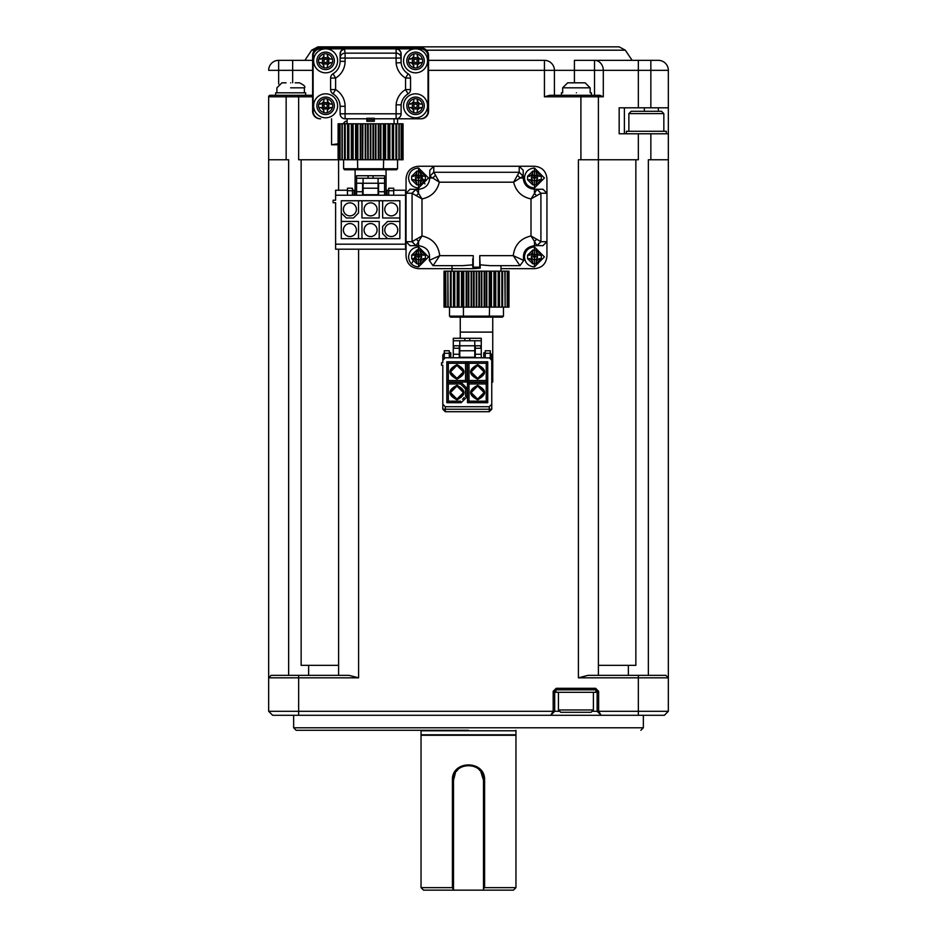 <?xml version="1.0" encoding="UTF-8"?>
<svg xmlns="http://www.w3.org/2000/svg" width="937" height="937" viewBox="0 0 937 937"><rect width="100%" height="100%" fill="white"/><g stroke="black" fill="none" stroke-linecap="round" stroke-linejoin="round"><path stroke-width="1.41" d="M595.639 688.32L595.639 689.819L597.138 691.319L595.639 689.819L556.18 689.819L554.681 691.319L556.18 689.819L556.18 688.32L595.639 688.32L598.638 691.319L598.638 711.3L601.144 715.294L597.138 711.3L601.144 715.294L290.552 715.294M515.959 730.286L515.959 887.655L513.464 890.15L453.508 890.15L452.407 887.655L452.407 780.24C451.47 759.825 485.518 759.825 484.593 780.24L484.593 887.655L515.959 887.655M515.959 735.276L421.041 735.276L421.041 730.286M421.041 735.276L421.041 887.655L452.407 887.655M421.041 887.655L423.536 890.15L453.508 890.15L453.508 780.24L452.407 780.24M455.405 772.943L453.508 780.24C452.571 760.903 484.452 760.914 483.492 780.24L484.593 780.24M480.822 771.701L483.492 780.24L483.492 888.744L484.593 887.655M483.492 888.744L483.492 890.15L483.492 888.744M456.471 771.303L457.865 769.675M461.73 766.876L465.431 765.576M468.488 765.248L470.245 765.353M476.16 767.356L476.816 767.778M479.112 769.664L480.037 770.671M468.5 730.286L296.139 730.286L293.644 727.78L643.356 727.78L643.356 715.294M608.488 715.294L550.687 715.294L554.681 711.3L550.687 715.294L553.181 711.3L553.181 691.319L556.18 688.32M298.645 675.331L271.168 675.331L268.661 677.826L268.661 159.758L268.661 677.826L298.645 677.826L298.645 675.331L348.915 675.331L358.59 677.826L298.645 677.826L298.645 711.3L268.661 711.3L268.661 677.826L268.661 711.3L272.667 715.294L298.645 715.294L298.645 711.3L554.681 711.3L554.681 691.319L555.922 691.319M595.897 691.319L597.138 691.319L597.138 711.3L668.339 711.3L668.339 677.826L668.339 711.3L664.333 715.294L601.144 715.294M646.448 715.294L638.355 715.294L638.355 677.826L578.41 677.826L588.085 675.331L638.355 675.331L638.355 677.826L668.339 677.826L665.832 675.331L668.339 677.826L665.832 675.331L638.355 675.331M648.345 675.331L648.345 159.758L668.339 159.758L668.339 133.78L638.355 133.78L638.355 159.758L598.392 159.758L598.392 675.331L598.392 159.758L598.392 665.34L598.392 159.758L578.41 159.758L578.41 677.826M473.244 268.661L452.009 268.661L452.009 265.663L452.009 268.661L418.546 268.661C410.956 267.923 406.787 263.765 406.049 256.176L406.049 178.744C406.787 171.155 410.956 166.997 418.546 166.247L534.441 166.247C542.031 166.997 546.189 171.155 546.939 178.744L546.939 256.176C546.189 263.765 542.031 267.923 534.441 268.661L500.979 268.661L500.979 265.663L519.965 265.663L513.253 255.672L479.744 255.672L479.744 267.162L473.244 267.162L473.244 255.672L473.244 268.661L480.236 268.169L479.744 255.672M268.661 665.34L268.661 96.804A1.499 1.499 0 0 1 270.161 95.305L268.661 96.804L286.148 96.804L286.148 95.305L270.161 95.305M268.661 133.78L268.661 107.802M668.339 688.32L668.339 691.319L668.339 688.32M668.339 711.3L668.339 691.319M668.339 70.334L638.355 70.334L638.355 60.343L658.348 60.343A9.991 9.991 0 0 1 668.339 70.334L668.339 133.78L668.339 107.802L638.355 107.802L638.355 70.334L594.526 70.334L594.526 95.305L596.892 95.305L549.703 95.305L544.432 96.804L544.432 60.343L428.537 60.343L428.537 55.342L428.537 111.292A7.496 7.496 0 0 1 421.041 118.788L396.117 118.788A5.001 5.001 0 0 0 401.118 113.799L401.118 104.956L396.117 104.745L396.117 118.788L374.332 118.788L394.067 118.788L394.067 123.789M668.339 159.758L668.339 677.826M396.702 159.758L396.702 123.789L402.617 123.789L403.051 159.758L402.969 123.789L402.617 159.758L338.55 159.758L343.598 159.758L343.598 168.754L397.557 168.754L397.557 159.758M396.702 123.789L338.55 123.789L338.608 190.234M338.608 249.183L338.608 675.331M598.392 159.758L598.392 96.804A1.499 1.499 0 0 0 596.892 95.305L599.926 95.305L603.299 96.804L544.432 96.804M554.423 95.305L554.423 70.334L428.537 70.334M340.108 53.842L341.197 50.727L344.547 48.876L345.097 53.151A5.001 4.931 180 0 0 340.108 58.071L340.108 53.842A5.001 5.001 0 0 1 345.097 48.853L320.618 48.853A7.496 7.496 0 0 0 313.134 56.337L313.134 111.292A7.496 7.496 0 0 0 320.618 118.788L320.126 118.788A7.496 7.496 0 0 1 312.63 111.292L312.63 55.342A7.496 7.496 0 0 1 320.126 47.846L317.901 48.185M546.939 178.744L546.939 193.233L542.91 189.227L536.936 189.321L540.907 193.28L537.042 189.227L534.441 189.227C527.613 188.571 523.865 184.823 523.209 177.995C523.865 184.823 527.613 188.571 534.441 189.227C527.613 188.571 523.865 184.823 523.209 177.995L520.211 177.995L523.209 176.144L523.209 177.995M480.236 264.855L490.274 265.663L519.965 265.663L523.76 260.427C522.366 251.924 525.926 247.005 534.441 245.681L537.042 245.681L541 241.687L530.998 235.972L530.998 198.937L540.907 193.28L540.907 241.641L536.936 245.599L542.91 245.681L546.939 241.687L546.939 256.176M406.049 256.176L406.049 241.687L410.078 245.681L418.546 245.681C427.061 247.005 430.622 251.924 429.228 260.427C430.622 251.924 427.061 247.005 418.546 245.681C427.061 247.005 430.622 251.924 429.228 260.427L433.023 265.663L462.714 265.663L472.752 264.855L472.752 258.799M416.051 189.321L421.99 198.937C431.243 196.946 437.029 191.371 439.359 182.188L433.784 172.185L429.86 176.25L433.831 172.279L519.157 172.279L513.628 182.188L439.359 182.188L432.777 177.995L429.778 177.995L429.778 170.276L429.778 177.995C429.111 184.823 425.375 188.571 418.546 189.227C425.375 188.571 429.111 184.823 429.778 177.995C429.111 184.823 425.375 188.571 418.546 189.227L415.946 189.227L411.987 193.233L421.99 198.937L421.99 235.972L411.987 241.687L415.946 245.681L412.081 241.641L412.081 193.28L416.051 189.321L410.078 189.227L406.049 193.233L406.049 178.744M418.546 166.247L433.784 166.247L429.778 170.276M519.203 166.247L523.209 170.276L523.209 176.144L519.203 172.185L519.203 166.247L534.441 166.247M268.661 677.826L271.168 675.331L268.661 677.826M268.661 159.758L268.661 488.482L268.661 159.758L288.655 159.758L288.655 675.331M278.652 84.014L278.652 70.334L268.661 70.334A9.991 9.991 0 0 1 278.652 60.343A9.991 9.991 0 0 0 268.661 70.334M638.355 133.78L619.17 133.78L619.17 107.802L638.355 107.802M338.105 144.766L331.569 144.766L338.105 143.771M426.487 50.188L625.342 50.188L632.112 60.343L594.526 60.343L594.526 70.334L554.423 70.334A9.991 9.991 0 0 0 544.432 60.343L428.537 60.343M574.416 82.819L574.416 60.343L594.526 60.343A9.991 8.761 90 0 1 603.299 70.334L603.299 96.804M638.355 60.343L594.526 60.343M650.852 107.802L650.852 60.343L644.351 60.343M292.649 82.819L292.649 70.334L278.652 70.334L278.652 60.343L312.63 60.343M278.652 60.343L292.649 60.343L292.649 70.334L312.63 70.334M421.041 47.846L426.476 50.188L428.537 55.342A7.496 7.496 0 0 0 421.041 47.846L320.126 47.846M427.53 110.8L427.53 105.799M427.53 60.835L427.53 55.845M313.626 55.845L313.626 60.835A11.994 11.994 0 0 1 331.616 50.457A11.994 11.994 0 0 1 331.616 71.224A11.994 11.994 0 0 1 313.626 60.835M313.626 105.799A11.994 11.994 0 0 1 331.616 95.422A11.994 11.994 0 0 1 331.616 116.188A11.994 11.994 0 0 1 313.626 105.799L313.626 110.8M420.537 48.853L415.548 48.853L420.537 48.853A7.496 7.496 0 0 1 428.033 56.337L428.033 111.292A7.496 7.496 0 0 1 420.537 118.788L396.117 118.788A5.001 5.001 0 0 0 401.118 113.799L345.097 113.799L345.097 106.303L340.108 106.303A14.488 14.488 0 0 0 333.045 93.864A5.001 5.001 0 0 1 330.609 89.577A5.001 5.001 0 0 0 333.045 93.864A14.488 14.488 0 0 1 340.108 106.303L340.108 113.799L345.097 113.799L345.097 118.788A5.001 5.001 0 0 1 340.108 113.799M318.592 118.636L317.268 118.226M314.434 116.176L312.63 111.292L312.63 96.616M338.608 159.758L298.645 159.758L298.645 96.804L286.148 96.804L286.148 159.758M500.979 267.736L500.979 271.168M490.274 265.663L500.979 265.663M472.752 267.162L472.752 264.855M452.009 268.661L452.009 271.168M312.63 96.804L298.645 96.804L298.645 95.305L312.63 95.305L286.148 95.305M624.37 133.78L624.37 107.802L624.37 133.78M666.336 133.78L666.336 131.285L626.373 131.285L626.373 133.78M595.897 689.831L595.897 692.314L555.922 692.314L555.922 689.843M301.14 159.758L301.14 665.34L338.608 665.34M598.392 665.34L635.86 665.34L635.86 159.758M576.407 92.81C557.07 92.81 557.07 92.81 576.407 92.81C595.745 92.81 595.745 92.81 576.407 92.81M314.492 50.399L313.684 51.512M625.342 50.188L619.111 46.85L317.889 46.85L311.658 50.188L314.68 50.188L311.658 50.188L304.888 60.343M317.502 48.326L314.727 50.153M325.619 48.853L320.618 48.853M345.097 48.853L415.548 48.853M534.441 187.986C528.374 187.388 525.048 184.062 524.451 177.995C525.048 171.928 528.374 168.59 534.441 168.004L544.432 177.995L534.441 187.986M534.441 266.916C528.374 266.331 525.048 262.992 524.451 256.925C525.048 250.858 528.374 247.532 534.441 246.935L544.432 256.925L534.441 266.916M473.244 255.672L439.734 255.672L433.023 265.663M418.546 266.916C412.467 266.331 409.141 262.992 408.555 256.925C409.141 250.858 412.467 247.532 418.546 246.935L428.537 256.925L418.546 266.916M418.546 187.986C412.467 187.388 409.141 184.062 408.555 177.995C409.141 171.928 412.467 168.59 418.546 168.004L428.537 177.995L418.546 187.986M519.203 172.185L523.115 176.25M275.665 95.305L275.665 92.81L305.638 92.81L305.638 95.305M396.117 62.896A19.49 19.49 0 0 0 405.557 78.064L405.557 89.577L408.11 93.864A5.001 5.001 0 0 0 410.547 89.577L410.547 78.064A5.001 5.001 0 0 0 408.11 73.777A14.488 14.488 0 0 1 401.118 62.685L401.118 58.071L340.108 58.071L340.108 61.338L345.097 61.338L345.097 53.151L396.117 53.151A5.001 4.931 -0 0 1 401.118 58.071L401.118 53.842A5.001 5.001 0 0 0 396.117 48.853L396.117 62.896L401.118 62.685L400.837 52.191L398.775 49.614L396.117 48.853M536.749 195.774L534.441 193.467L530.998 198.937C521.745 196.946 515.959 191.371 513.628 182.188L520.211 177.995L517.411 175.196M534.441 189.227L534.441 193.467L536.936 189.321M534.441 186.732L534.441 169.246L534.441 186.732M536.936 245.599L534.441 241.441L536.749 239.146M530.998 235.972L534.441 241.441L534.441 245.681C525.926 247.005 522.366 251.924 523.76 260.427L513.253 255.672C514.589 244.99 520.503 238.42 530.998 235.972M534.441 265.663L534.441 248.188L534.441 265.663M416.051 245.599L421.99 235.972C432.484 238.42 438.399 244.99 439.734 255.672L429.228 260.427M418.546 265.663L418.546 248.188L418.546 265.663L418.546 248.188L418.546 265.663L418.546 248.188L412.139 262.875M416.239 239.146L418.546 241.441L418.546 245.681M418.546 189.227L418.546 193.467L416.239 195.774M429.86 176.25L432.777 177.995L435.576 175.196M418.546 186.732L418.546 169.246L418.546 186.732L418.546 169.246L418.546 186.732L418.546 169.246L424.941 183.945M628.868 113.623L631.198 111.292L661.51 111.292L663.841 113.623L628.868 113.623L628.868 131.285M558.429 692.314L558.429 709.965L560.759 712.296L591.06 712.296L593.402 709.965L593.402 692.314M593.402 709.965L558.429 709.965M347.1 123.625L343.106 123.789M347.1 123.789L347.1 118.788L366.835 118.788L345.097 118.788M340.108 61.338A14.488 14.488 0 0 1 333.045 73.777A5.001 5.001 0 0 0 330.609 78.064L335.61 78.064A19.49 19.49 0 0 0 345.097 61.338M345.097 106.303A19.49 19.49 0 0 0 335.61 89.577L330.609 89.577L330.609 78.064M401.118 104.956A14.488 14.488 0 0 1 408.11 93.864A5.001 5.001 0 0 0 410.547 89.577L405.557 89.577A19.49 19.49 0 0 0 396.117 104.745M403.554 60.835A11.994 11.994 0 0 1 421.545 50.457A11.994 11.994 0 0 1 421.545 71.224A11.994 11.994 0 0 1 403.554 60.835M408.11 73.777L405.557 78.064L410.547 78.064L410.547 89.577M403.554 105.799A11.994 11.994 0 0 1 421.545 95.422A11.994 11.994 0 0 1 421.545 116.188A11.994 11.994 0 0 1 403.554 105.799M290.646 87.82C272.925 87.82 272.925 87.82 290.646 87.82L304.384 87.82L304.384 92.81M347.1 121.283L345.437 121.283L343.106 123.625M580.987 82.819L585.156 82.819L590.146 87.82L562.668 87.82L567.67 82.819L571.828 82.819M585.156 82.819L567.67 82.819M366.835 118.261L374.332 118.261L374.332 119.784L366.835 119.784L366.835 121.283L366.835 118.261M366.835 121.283L374.332 121.283L374.332 119.784M333.045 73.777L335.61 78.064L335.61 89.577L333.045 93.864M325.619 97.061A8.738 8.738 0 0 0 318.053 110.168A8.738 8.738 0 0 0 333.185 110.168A8.738 8.738 0 0 0 325.619 97.061A8.738 8.738 0 0 0 316.882 105.799A8.738 8.738 0 0 0 325.619 114.548A8.738 8.738 0 0 0 334.357 105.799A8.738 8.738 0 0 0 325.619 97.061A8.738 8.738 0 0 0 316.882 105.799A8.738 8.738 0 0 0 325.619 114.548A8.738 8.738 0 0 0 334.357 105.799A8.738 8.738 0 0 0 325.619 97.061M415.548 97.061A8.738 8.738 0 0 0 407.97 110.168A8.738 8.738 0 0 0 423.114 110.168A8.738 8.738 0 0 0 415.548 97.061A8.738 8.738 0 0 0 406.799 105.799A8.738 8.738 0 0 0 415.548 114.548A8.738 8.738 0 0 0 424.285 105.799A8.738 8.738 0 0 0 415.548 97.061A8.738 8.738 0 0 0 406.799 105.799A8.738 8.738 0 0 0 415.548 114.548A8.738 8.738 0 0 0 424.285 105.799A8.738 8.738 0 0 0 415.548 97.061M532.521 174.446L532.696 171.131L536.198 171.131L536.995 175.43M537.99 176.074L538.939 176.238L536.198 173.497L536.198 171.131M541.305 176.238L538.939 176.238L541.305 176.238L541.305 179.74L536.198 184.847L532.696 184.847L527.59 179.74L527.59 176.238L532.696 171.213M532.521 253.388L532.696 250.074L536.198 250.074L536.995 254.36M537.99 255.005L538.939 255.18L536.198 252.428L536.198 250.074M541.305 255.18L538.939 255.18L541.305 255.18L541.305 258.671L536.198 263.777L532.696 263.777L527.59 258.671L527.59 255.18L532.696 250.144M416.625 253.388L416.789 250.074L420.291 250.074L421.088 254.36M422.083 255.005L423.032 255.18L420.291 252.428L420.291 250.074M425.398 255.18L423.032 255.18L425.398 255.18L425.398 258.671L420.291 263.777L416.789 263.777L411.683 258.671L411.683 255.18L416.789 250.144M416.625 174.446L416.789 171.131L420.291 171.131L421.088 175.43M422.083 176.074L423.032 176.238L420.291 173.497L420.291 171.131M425.398 176.238L423.032 176.238L425.398 176.238L425.398 179.74L420.291 184.847L416.789 184.847L411.683 179.74L411.683 176.238L416.789 171.213M295.225 82.819L299.395 82.819C304.162 85.115 305.825 86.79 304.384 87.82M290.646 82.819C301.925 82.819 301.925 82.819 290.646 82.819C279.367 82.819 279.367 82.819 290.646 82.819M276.907 92.81L276.907 87.82L281.908 82.819L286.066 82.819M574.58 82.819L578.246 82.819M527.59 176.238L531.888 175.442M527.672 176.238L529.944 176.238L532.696 173.497L532.696 171.131M534.441 181.181C530.319 179.061 530.319 176.929 534.441 174.797C538.564 176.929 538.564 179.061 534.441 181.181M541.305 179.74L537.006 180.536M536.362 181.532L536.198 184.847M532.696 184.847L531.9 180.548M530.904 179.916L527.59 179.74M536.198 184.765L536.198 182.492L538.939 179.74L541.223 179.74M527.672 179.74L529.944 179.74L532.696 182.492L532.696 184.765M527.59 255.18L531.888 254.384M527.672 255.18L529.944 255.18L532.696 252.428L532.696 250.074M534.441 260.123C530.319 257.991 530.319 255.86 534.441 253.728C538.564 255.86 538.564 257.991 534.441 260.123M541.305 258.671L537.006 259.467M536.362 260.474L536.198 263.777M532.696 263.777L531.9 259.49M530.904 258.846L527.59 258.671M536.198 263.707L536.198 261.423L538.939 258.671L541.223 258.671M527.672 258.671L529.944 258.671L532.696 261.423L532.696 263.707M502.337 271.168L502.337 307.137L505.113 307.137L505.113 271.168L505.113 307.137L504.832 271.168L447.874 271.168L447.874 307.137L447.874 271.168L448.155 307.137L450.638 307.137L450.638 271.168M505.02 307.137L507.21 307.137L507.233 271.168L507.21 307.137L507.21 271.168L505.02 271.168M508.486 271.168L508.486 307.137L508.486 271.168L506.648 271.168M507.456 307.137L508.873 307.137L508.873 271.168L507.456 271.168M445.532 271.168L444.115 271.168L444.115 307.137L445.532 307.137M446.34 271.168L444.501 271.168L444.501 307.137M446.34 307.137L444.595 307.137L444.501 271.168M447.968 271.168L445.778 271.168L445.778 307.137L445.754 271.168L445.953 307.137L447.968 307.137M411.683 255.18L415.981 254.384M411.765 255.18L414.049 255.18L416.789 252.428L416.789 250.074M418.546 260.123C414.423 257.991 414.423 255.86 418.546 253.728C422.669 255.86 422.669 257.991 418.546 260.123M425.398 258.671L421.1 259.467M420.455 260.474L420.291 263.777M416.789 263.777L415.993 259.49M414.997 258.846L411.683 258.671M420.291 263.707L420.291 261.423L423.032 258.671L425.316 258.671M411.765 258.671L414.049 258.671L416.789 261.423L416.789 263.707M411.683 176.238L415.981 175.442M411.765 176.238L414.049 176.238L416.789 173.497L416.789 171.131M418.546 181.181C414.423 179.061 414.423 176.929 418.546 174.797C422.669 176.929 422.669 179.061 418.546 181.181M425.398 179.74L421.1 180.536M420.455 181.532L420.291 184.847M416.789 184.847L415.993 180.548M414.997 179.916L411.683 179.74M420.291 184.765L420.291 182.492L423.032 179.74L425.316 179.74M411.765 179.74L414.049 179.74L416.789 182.492L416.789 184.765M325.619 69.584A8.738 8.738 0 0 0 334.357 60.835A8.738 8.738 0 0 0 325.619 52.097A8.738 8.738 0 0 0 316.882 60.835A8.738 8.738 0 0 0 325.619 69.584A8.738 8.738 0 0 0 334.357 60.835A8.738 8.738 0 0 0 325.619 52.097A8.738 8.738 0 0 0 316.882 60.835A8.738 8.738 0 0 0 325.619 69.584M329.156 58.914L332.471 59.09A7.074 7.074 0 0 1 332.471 62.592L332.401 62.592A7.004 7.004 0 0 1 327.364 67.616L327.364 67.698A7.074 7.074 0 0 1 323.874 67.698L323.874 67.616A7.004 7.004 0 0 1 318.838 62.592L318.767 62.592A7.074 7.074 0 0 1 318.767 59.09L323.054 58.293M323.698 57.298L323.874 56.337L321.122 59.09L318.767 59.09M323.874 53.983L323.874 56.337L323.874 53.983A7.074 7.074 0 0 1 327.364 53.983L328.161 58.281M332.471 59.09L330.117 59.09L327.364 56.337L327.364 53.983M329.156 103.878L332.471 104.054A7.074 7.074 0 0 1 332.471 107.544L332.401 107.544A7.004 7.004 0 0 1 327.364 112.581L327.364 112.651A7.074 7.074 0 0 1 323.874 112.651L323.874 112.581A7.004 7.004 0 0 1 318.838 107.544L318.767 107.544A7.074 7.074 0 0 1 318.767 104.054L323.054 103.257M323.698 102.262L323.874 101.301L321.122 104.054L318.767 104.054M323.874 98.947L323.874 101.301L323.874 98.947A7.074 7.074 0 0 1 327.364 98.947L328.161 103.234M332.471 104.054L330.117 104.054L327.364 101.301L327.364 98.947M415.548 69.584A8.738 8.738 0 0 0 424.285 60.835A8.738 8.738 0 0 0 415.548 52.097A8.738 8.738 0 0 0 406.799 60.835A8.738 8.738 0 0 0 415.548 69.584A8.738 8.738 0 0 0 424.285 60.835A8.738 8.738 0 0 0 415.548 52.097A8.738 8.738 0 0 0 406.799 60.835A8.738 8.738 0 0 0 415.548 69.584M419.085 58.914L422.4 59.09A7.074 7.074 0 0 1 422.4 62.592L422.318 62.592A7.004 7.004 0 0 1 417.293 67.616L417.293 67.698A7.074 7.074 0 0 1 413.791 67.698L413.791 67.616A7.004 7.004 0 0 1 408.766 62.592L408.684 62.592A7.074 7.074 0 0 1 408.684 59.09L412.983 58.293M413.627 57.298L413.791 56.337L411.05 59.09L408.684 59.09M413.791 53.983L413.791 56.337L413.791 53.983A7.074 7.074 0 0 1 417.293 53.983L418.089 58.281M422.4 59.09L420.045 59.09L417.293 56.337L417.293 53.983M419.085 103.878L422.4 104.054A7.074 7.074 0 0 1 422.4 107.544L422.318 107.544A7.004 7.004 0 0 1 417.293 112.581L417.293 112.651A7.074 7.074 0 0 1 413.791 112.651L413.791 112.581A7.004 7.004 0 0 1 408.766 107.544L408.684 107.544A7.074 7.074 0 0 1 408.684 104.054L412.983 103.257M413.627 102.262L413.791 101.301L411.05 104.054L408.684 104.054M413.791 98.947L413.791 101.301L413.791 98.947A7.074 7.074 0 0 1 417.293 98.947L418.089 103.234M422.4 104.054L420.045 104.054L417.293 101.301L417.293 98.947M532.755 177.995L534.441 176.308L536.128 177.995L532.755 177.995M532.755 256.925L534.441 255.239L536.128 256.925L532.755 256.925M502.337 307.137L450.638 307.137M508.486 307.137L506.648 307.137M416.86 256.925L418.546 255.239L420.233 256.925L416.86 256.925M416.86 177.995L418.546 176.308L420.233 177.995L416.86 177.995M332.471 62.592L328.184 63.388M327.54 64.384L327.364 67.698M323.874 67.698L323.078 63.4M322.07 62.756L318.767 62.592M325.619 57.649A3.198 3.198 0 0 1 328.383 62.439A3.198 3.198 0 0 1 322.855 62.439A3.198 3.198 0 0 1 325.619 57.649M318.838 62.592L321.122 62.592L323.874 65.332L323.874 67.616M327.364 67.616L327.364 65.332L330.117 62.592L332.401 62.592M332.471 107.544L328.184 108.341M327.54 109.348L327.364 112.651M323.874 112.651L323.078 108.364M322.07 107.72L318.767 107.544M325.619 102.601A3.198 3.198 0 0 1 328.383 107.404A3.198 3.198 0 0 1 322.855 107.404A3.198 3.198 0 0 1 325.619 102.601M318.838 107.544L321.122 107.544L323.874 110.297L323.874 112.581M327.364 112.581L327.364 110.297L330.117 107.544L332.401 107.544M422.4 62.592L418.101 63.388M417.469 64.384L417.293 67.698M413.791 67.698L412.994 63.4M411.999 62.756L408.684 62.592M415.548 57.649A3.198 3.198 0 0 1 418.312 62.439A3.198 3.198 0 0 1 412.772 62.439A3.198 3.198 0 0 1 415.548 57.649M408.766 62.592L411.05 62.592L413.791 65.332L413.791 67.616M417.293 67.616L417.293 65.332L420.045 62.592L422.318 62.592M422.4 107.544L418.101 108.341M417.469 109.348L417.293 112.651M413.791 112.651L412.994 108.364M411.999 107.72L408.684 107.544M415.548 102.601A3.198 3.198 0 0 1 418.312 107.404A3.198 3.198 0 0 1 412.772 107.404A3.198 3.198 0 0 1 415.548 102.601M408.766 107.544L411.05 107.544L413.791 110.297L413.791 112.581M417.293 112.581L417.293 110.297L420.045 107.544L422.318 107.544M325.619 59.148A1.687 1.687 0 0 1 327.083 61.678A1.687 1.687 0 0 1 324.155 61.678A1.687 1.687 0 0 1 325.619 59.148M325.619 104.112A1.687 1.687 0 0 1 327.083 106.642A1.687 1.687 0 0 1 324.155 106.642A1.687 1.687 0 0 1 325.619 104.112M415.548 59.148A1.687 1.687 0 0 1 417 61.678A1.687 1.687 0 0 1 414.084 61.678A1.687 1.687 0 0 1 415.548 59.148M415.548 104.112A1.687 1.687 0 0 1 417 106.642A1.687 1.687 0 0 1 414.084 106.642A1.687 1.687 0 0 1 415.548 104.112M449.514 316.132L463.428 316.132L463.663 317.128L450.51 317.128L449.514 316.132L449.514 307.137M463.428 307.137L463.428 316.132L503.474 316.132L503.474 307.137M489.559 307.137L489.325 317.128L463.663 317.128M503.474 316.132L502.466 317.128L489.325 317.128M338.198 123.789L338.55 159.758L338.198 123.789M339.838 123.789L339.862 159.758L339.838 123.789M341.958 123.789L341.97 159.758L341.958 123.789M362.748 159.758L362.912 123.789M367.761 159.758L367.62 123.789M357.512 159.758L357.747 169.749L344.605 169.749L343.598 168.754M383.643 159.758L383.42 169.749L357.747 169.749M397.557 168.754L396.562 169.749L383.42 169.749M460.254 317.128L460.254 332.108L492.733 332.108L492.733 317.128M491.761 376.533L491.761 387.602L491.761 376.533M491.761 378.243L491.761 385.903M489.255 411.718L491.761 409.223L489.255 411.718L445.298 411.718L445.298 409.223L442.803 409.223L442.803 365.254L441.55 365.254L441.55 362.76L442.803 362.76L442.803 360.265L445.298 357.77L453.285 357.77L453.285 338.28L481.267 338.28L481.267 357.77L490.262 357.969L491.761 360.265L491.761 355.053L490.262 352.769M459.282 345.776L459.282 357.77L481.267 357.77M483.761 357.77L483.761 352.769L485.261 352.769M485.261 357.77L485.261 353.272L490.262 353.272L490.262 350.766L485.261 350.766L485.261 353.272M490.262 353.272L490.262 357.969M442.803 404.222L445.298 406.728L489.255 406.728L489.255 409.223L491.761 409.223L491.761 360.265L489.255 357.77M442.803 409.223L445.298 411.718M445.298 357.77L442.803 360.265L442.803 355.053L444.302 352.769M444.302 357.969L444.302 350.766L449.291 350.766L449.291 357.77M449.291 352.769L450.791 352.769L450.791 357.77M491.761 404.222L489.255 406.728M459.282 357.77L453.285 357.77M475.27 345.776L475.27 357.77M445.298 406.728L445.298 409.223L489.255 409.223L489.255 410.992M475.27 348.271L481.267 348.271L480.376 345.776L474.766 345.776L474.766 357.266L459.786 357.266L459.786 345.776L454.176 345.776L453.285 348.271L459.282 348.271M453.285 340.775L481.267 340.775M461.18 402.699L460.559 401.2L448.319 401.2L446.82 402.699L446.82 382.472L461.18 382.472L467.048 388.34L467.048 396.831L461.18 402.699L446.82 402.699M448.319 401.2L448.319 383.971L446.82 382.472M448.319 383.971L460.559 383.971L461.18 382.472M460.559 383.971L465.548 388.96L467.048 388.34M465.548 388.96L465.548 396.21L467.048 396.831M462.55 399.209L464.225 397.534M446.82 361.787L448.319 363.287L465.548 363.287L467.048 361.787L467.048 382.015L446.82 382.015L446.82 361.787L467.048 361.787M465.548 363.287L465.548 380.516L467.048 382.015M465.548 380.516L448.319 380.516L446.82 382.015M469.004 363.287L469.004 380.516L467.504 382.015L467.504 361.787L469.004 363.287L486.233 363.287L486.233 380.516L487.732 382.015L487.732 361.787L486.233 363.287M469.004 383.971L469.004 401.2L467.504 402.699L467.504 382.472L469.004 383.971L486.233 383.971L486.233 401.2L487.732 402.699L487.732 382.472L486.233 383.971M474.766 340.775L474.766 345.776L459.786 345.776L459.786 340.775M464.775 340.775L464.775 338.28M469.777 340.775L469.777 338.28M448.319 380.516L448.319 363.287M469.004 380.516L486.233 380.516M469.004 401.2L486.233 401.2M459.786 350.766L474.766 350.766M456.94 385.341C466.286 390.167 466.286 395.004 456.94 399.83C447.593 395.004 447.593 390.167 456.94 385.341M456.94 364.657C466.286 369.483 466.286 374.32 456.94 379.145C447.593 374.32 447.593 369.483 456.94 364.657M477.624 364.657C486.959 369.483 486.959 374.32 477.624 379.145C468.277 374.32 468.277 369.483 477.624 364.657M477.624 385.341C486.959 390.167 486.959 395.004 477.624 399.83C468.277 395.004 468.277 390.167 477.624 385.341M450.439 392.591L456.94 386.091L463.428 392.591L456.94 399.08L450.439 392.591M450.439 371.907L456.94 365.407L463.428 371.907L456.94 378.396L450.439 371.907M471.124 371.907L477.624 365.407L484.113 371.907L477.624 378.396L471.124 371.907M471.124 392.591L477.624 386.091L484.113 392.591L477.624 399.08L471.124 392.591M456.94 386.091C448.554 390.424 448.554 394.746 456.94 399.08C465.314 394.746 465.314 390.424 456.94 386.091M456.94 365.407C448.554 369.74 448.554 374.062 456.94 378.396C465.314 374.062 465.314 369.74 456.94 365.407M477.624 365.407C469.238 369.74 469.238 374.062 477.624 378.396C485.998 374.062 485.998 369.74 477.624 365.407M477.624 386.091C469.238 390.424 469.238 394.746 477.624 399.08C485.998 394.746 485.998 390.424 477.624 386.091M335.61 244.182L335.61 202.72L333.115 202.72L333.115 200.225L335.61 200.225L335.61 195.224L405.557 195.224L405.557 249.183L335.61 249.183L335.61 244.182L405.557 244.182M387.063 195.224L387.063 190.234L388.714 190.234M388.714 195.224L388.714 188.232L393.716 188.232L393.716 195.224M393.716 190.234L405.557 190.234L405.557 195.224M335.61 195.224L335.61 190.234L347.451 190.234M347.451 190.726L347.451 188.232L352.441 188.232L352.441 190.726L347.451 190.726L347.451 195.224M352.441 190.726L352.441 195.224M354.092 195.224L354.092 190.234L352.441 190.234M361.963 200.752L341.279 200.752L341.279 238.666L399.876 238.666L399.876 200.752L361.963 200.752L361.963 217.981L379.204 217.981L379.204 200.752M378.571 195.224L378.571 183.242M373.078 178.241L373.078 175.746L384.568 175.746L384.568 195.224M356.587 195.224L356.587 178.241L384.568 178.241M373.078 175.746L356.587 175.746L356.587 178.241M362.584 183.242L362.584 191.734L356.587 191.734M362.584 195.224L362.584 191.734M384.568 183.242L378.079 183.242L378.079 178.241M356.587 183.242L378.079 183.242L378.079 188.232L363.087 188.232L363.087 178.241M370.583 202.872A6.5 6.5 0 0 1 377.072 209.361A6.5 6.5 0 0 1 370.583 215.861A6.5 6.5 0 0 1 364.083 209.361A6.5 6.5 0 0 1 370.583 202.872M382.647 200.752L382.647 217.981L399.876 217.981M391.268 202.872A6.5 6.5 0 0 1 397.757 209.361A6.5 6.5 0 0 1 391.268 215.861A6.5 6.5 0 0 1 384.767 209.361A6.5 6.5 0 0 1 391.268 202.872M399.876 221.425L387.637 221.425L382.647 226.426L382.647 233.664L387.637 238.666M391.268 223.556A6.5 6.5 0 0 1 397.757 230.045A6.5 6.5 0 0 1 391.268 236.546A6.5 6.5 0 0 1 384.767 230.045A6.5 6.5 0 0 1 391.268 223.556M379.204 238.666L379.204 221.425L361.963 221.425L361.963 238.666M370.583 223.556A6.5 6.5 0 0 1 377.072 230.045A6.5 6.5 0 0 1 370.583 236.546A6.5 6.5 0 0 1 364.083 230.045A6.5 6.5 0 0 1 370.583 223.556M341.279 221.425L358.52 221.425L358.52 238.666M349.899 223.556A6.5 6.5 0 0 1 356.388 230.045A6.5 6.5 0 0 1 349.899 236.546A6.5 6.5 0 0 1 343.399 230.045A6.5 6.5 0 0 1 349.899 223.556M358.52 200.752L358.52 212.992L353.518 217.981L346.28 217.981L341.279 212.992M349.899 202.872A6.5 6.5 0 0 1 356.388 209.361A6.5 6.5 0 0 1 349.899 215.861A6.5 6.5 0 0 1 343.399 209.361A6.5 6.5 0 0 1 349.899 202.872M363.087 188.232L363.087 194.732L378.079 194.732L378.079 188.232M368.089 178.241L368.089 175.746M421.545 730.778L515.455 730.778M421.545 734.784L515.455 734.784M597.138 711.3L592.067 711.3M559.752 711.3L554.681 711.3M580.905 159.758L580.905 95.305L549.703 95.305M397.557 123.789L397.557 118.788M358.59 249.183L358.59 677.826M553.181 691.319L554.681 691.319M597.138 691.319L598.638 691.319M650.852 133.78L650.852 159.758M658.348 111.292L658.348 107.802M331.569 144.766L331.569 118.788M541 193.233L546.939 193.233M546.939 241.687L541 241.687M411.987 241.687L406.049 241.687M406.049 193.233L411.987 193.233M433.784 172.185L433.784 166.247M308.636 675.331L308.636 665.34M628.364 675.331L628.364 665.34M644.351 111.292L644.351 107.802M519.965 265.663L523.76 260.427C522.366 251.924 525.926 247.005 534.441 245.681M480.236 267.162L480.236 268.169M536.198 171.213L541.223 176.238M536.198 250.144L541.223 255.18M420.291 250.144L425.316 255.18M420.291 171.213L425.316 176.238M318.838 59.09A7.004 7.004 0 0 1 323.874 54.065M327.364 54.065A7.004 7.004 0 0 1 332.401 59.09M318.838 104.054A7.004 7.004 0 0 1 323.874 99.017M327.364 99.017A7.004 7.004 0 0 1 332.401 104.054M408.766 59.09A7.004 7.004 0 0 1 413.791 54.065M417.293 54.065A7.004 7.004 0 0 1 422.318 59.09M408.766 104.054A7.004 7.004 0 0 1 413.791 99.017M417.293 99.017A7.004 7.004 0 0 1 422.318 104.054M481.852 271.168L481.852 307.137M484.16 271.168L484.16 307.137M484.722 271.168L484.722 307.137M486.338 271.168L486.338 307.137M486.807 307.137L486.807 271.168M489.243 271.168L489.243 307.137M489.77 271.168L489.77 307.137M491.047 271.168L491.047 307.137M491.492 307.137L491.492 271.168M493.963 271.168L493.963 307.137M494.443 271.168L494.443 307.137M495.357 271.168L495.357 307.137M495.755 307.137L495.755 271.168M498.215 271.168L498.215 307.137M498.636 271.168L498.636 307.137M499.163 271.168L499.163 307.137M499.503 307.137L499.503 271.168M501.869 271.168L501.869 307.137M502.22 271.168L502.22 307.137M502.619 307.137L502.619 271.168M450.369 271.168L450.369 307.137M450.767 271.168L450.767 307.137M451.119 271.168L451.119 307.137M453.485 271.168L453.485 307.137M453.824 307.137L453.824 271.168M454.351 271.168L454.351 307.137M454.773 271.168L454.773 307.137M457.233 271.168L457.233 307.137M457.631 307.137L457.631 271.168M458.544 271.168L458.544 307.137M459.025 271.168L459.025 307.137M461.496 271.168L461.496 307.137M461.941 307.137L461.941 271.168M463.218 271.168L463.218 307.137M463.745 271.168L463.745 307.137M466.169 271.168L466.169 307.137M466.649 307.137L466.649 271.168M468.266 271.168L468.266 307.137M468.828 307.137L468.828 271.168M471.135 307.137L471.135 271.168M471.639 271.168L471.639 307.137M473.536 307.137L473.536 271.168M474.11 307.137L474.11 271.168M476.242 271.168L476.242 307.137M476.746 307.137L476.746 271.168M478.877 271.168L478.877 307.137M479.451 307.137L479.451 271.168M481.349 307.137L481.349 271.168M375.936 123.789L375.936 159.758M378.255 123.789L378.255 159.758M378.806 123.789L378.806 159.758M380.422 123.789L380.422 159.758M380.902 159.758L380.902 123.789M383.327 123.789L383.327 159.758M383.854 123.789L383.854 159.758M385.13 123.789L385.13 159.758M385.575 159.758L385.575 123.789M388.047 123.789L388.047 159.758M388.539 123.789L388.539 159.758M389.452 123.789L389.452 159.758M389.851 159.758L389.851 123.789M392.298 123.789L392.298 159.758M392.72 123.789L392.72 159.758M393.247 123.789L393.247 159.758M393.587 159.758L393.587 123.789M395.964 123.789L395.964 159.758M396.316 123.789L396.316 159.758M396.433 123.789L396.433 159.758M398.928 123.789L398.928 159.758M399.197 123.789L399.197 159.758L399.197 123.789M401.118 123.789L401.118 159.758M401.305 123.789L401.305 159.758L401.317 123.789M402.477 123.789L402.477 159.758M338.69 123.789L338.69 159.758M340.049 123.789L340.049 159.758M342.239 123.789L342.239 159.758M344.453 123.789L344.453 159.758M344.734 159.758L344.734 123.789M344.851 123.789L344.851 159.758M345.203 123.789L345.203 159.758M347.568 123.789L347.568 159.758M347.908 159.758L347.908 123.789M348.435 123.789L348.435 159.758M348.857 123.789L348.857 159.758M351.316 123.789L351.316 159.758M351.715 159.758L351.715 123.789M352.628 123.789L352.628 159.758M353.108 123.789L353.108 159.758M355.58 123.789L355.58 159.758M356.025 159.758L356.025 123.789M357.313 123.789L357.313 159.758M357.84 123.789L357.84 159.758M360.265 123.789L360.265 159.758M360.745 159.758L360.745 123.789M362.35 123.789L362.35 159.758M365.219 159.758L365.219 123.789M365.723 123.789L365.723 159.758M368.194 159.758L368.194 123.789M370.326 123.789L370.326 159.758M370.829 159.758L370.829 123.789M372.973 123.789L372.973 159.758M373.547 159.758L373.547 123.789M375.444 159.758L375.444 123.789M467.504 361.787L487.732 361.787M487.732 382.015L467.504 382.015M467.504 382.472L487.732 382.472M487.732 402.699L467.504 402.699M449.291 353.272L444.302 353.272M475.27 354.268L481.267 354.268M459.282 354.268L453.285 354.268M388.714 190.726L393.716 190.726M384.568 191.734L378.571 191.734M640.861 730.286L643.356 727.78M293.644 715.294L293.644 727.78M591.399 95.305L591.399 92.81M561.427 95.305L561.427 92.81M663.841 113.623L663.841 131.285M562.668 87.82L562.668 92.81M590.146 87.82L590.146 92.81M508.533 271.168L508.533 307.137M508.967 271.168L508.967 307.137M444.021 271.168L444.021 307.137M444.454 271.168L444.454 307.137M403.051 123.789L403.051 159.758M338.105 123.789L338.105 159.758M492.733 332.108L492.733 382.073M460.254 332.108L460.254 338.28M355.1 169.749L355.1 195.224M386.067 169.749L386.067 195.224"/></g></svg>
